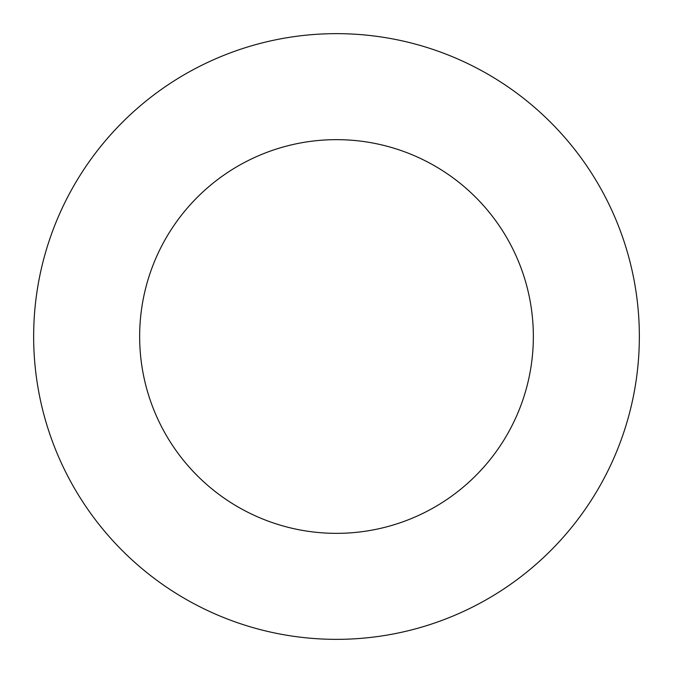 <?xml version="1.0" encoding="UTF-8"?>
<svg xmlns="http://www.w3.org/2000/svg" width="673" height="673" viewBox="0 0 673 673"><rect width="100%" height="100%" fill="white"/><g stroke="black" fill="none" stroke-linecap="round" stroke-linejoin="round"><path stroke-width="1.01" d="M336.5 639.35A302.85 302.85 0 0 0 639.35 336.5A302.85 302.85 0 0 0 336.5 33.65A302.85 302.85 0 0 0 33.65 336.5A302.85 302.85 0 0 0 336.5 639.35M336.5 533.353A196.853 196.853 0 0 0 533.353 336.5A196.853 196.853 0 0 0 336.5 139.648A196.853 196.853 0 0 0 139.648 336.5A196.853 196.853 0 0 0 336.5 533.353"/></g></svg>
